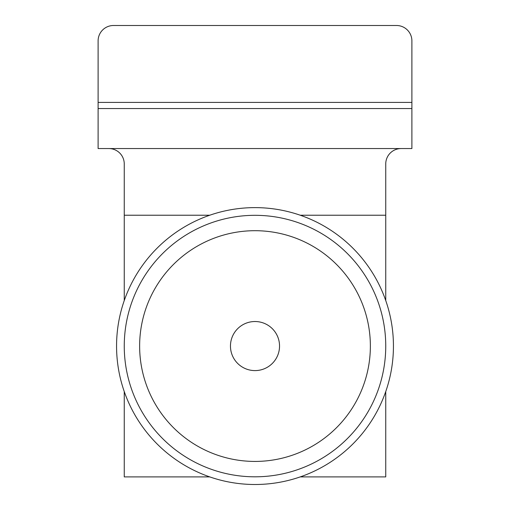 <?xml version="1.0" encoding="UTF-8"?>
<svg xmlns="http://www.w3.org/2000/svg" width="510" height="510" viewBox="0 0 510 510"><rect width="100%" height="100%" fill="white"/><g stroke="black" fill="none" stroke-linecap="round" stroke-linejoin="round"><path stroke-width="0.76" d="M411.895 108.56L411.895 102.408L98.105 102.408L98.105 108.56L411.895 108.56L411.895 148.557L98.105 148.557L98.105 108.56M411.895 102.408L411.895 40.883A15.383 15.383 0 0 0 396.512 25.5L113.488 25.5A15.383 15.383 0 0 0 98.105 40.883L98.105 102.408M108.872 148.557A15.383 15.383 0 0 1 124.255 163.94L124.255 300.562M385.745 300.562L385.745 163.94A15.383 15.383 0 0 1 401.128 148.557M124.255 391.565L124.255 476.901L209.757 476.901M300.243 476.901L385.745 476.901L385.745 391.565M385.745 215.226L300.243 215.226M209.757 215.226L124.255 215.226M255 476.812A130.745 130.745 0 0 1 124.255 346.06A130.745 130.745 0 0 1 255 215.316A130.745 130.745 0 0 1 385.745 346.06A130.745 130.745 0 0 1 255 476.812M255 230.698A115.368 115.368 0 0 0 139.632 346.06A115.368 115.368 0 0 0 255 461.429A115.368 115.368 0 0 0 370.368 346.06A115.368 115.368 0 0 0 255 230.698M255 207.621A138.439 138.439 0 0 0 116.56 346.06A138.439 138.439 0 0 0 255 484.5A138.439 138.439 0 0 0 393.439 346.06A138.439 138.439 0 0 0 255 207.621M230.463 346.06A24.537 24.537 0 0 0 255 370.598A24.537 24.537 0 0 0 279.537 346.06A24.537 24.537 0 0 0 255 321.523A24.537 24.537 0 0 0 230.463 346.06"/></g></svg>

